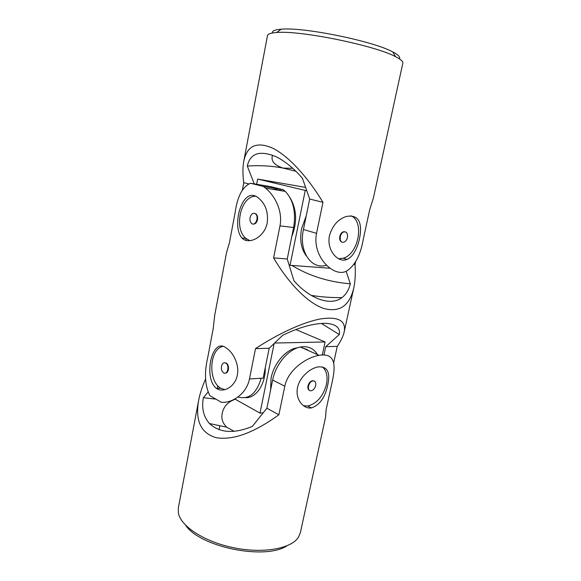 <?xml version="1.0" encoding="UTF-8"?>
<svg xmlns="http://www.w3.org/2000/svg" width="581" height="581" viewBox="0 0 581 581"><rect width="100%" height="100%" fill="white"/><g stroke="black" fill="none" stroke-linecap="round" stroke-linejoin="round"><path stroke-width="0.87" d="M322.339 366.851C326.609 370.569 327.974 376.444 326.435 384.462C323.109 396.373 316.899 403.548 307.792 405.996L303.384 405.734M309.579 390.41C308.126 389.742 307.596 388.231 307.988 385.886C308.772 383.053 310.239 381.325 312.382 380.7L314.089 381.005M185.571 525.202C200.024 547.135 265.074 560.375 286.949 545.828M235.283 399.263C227.97 401.769 223.605 406.497 222.189 413.447C221.143 418.64 222.639 423.215 226.684 427.166L234.056 431.32M318.018 355.514C314.219 348.556 308.351 345.724 300.406 347.017C288.568 349.079 275.67 364.185 272.649 380.047L266.89 408.203L252.379 426.367C233.99 433.956 219.676 433.012 209.429 423.527C203.517 416.744 201.491 408.131 203.357 397.695L207.969 392.175M235 399.103L234.593 399.132M215.144 399.067L203.357 397.695M205.565 379.037C202.239 386.554 199.922 393.7 198.622 400.476C195.1 420.942 200.99 433.353 216.306 437.704C233.025 440.478 253.875 432.838 278.873 414.783L284.806 386.198C288.154 369.705 306.289 357.547 319.056 355.311L300.406 347.017M266.89 408.203L278.873 414.783M198.622 400.476L178.352 507.91L178.345 512.762C180.328 526.008 204.134 541.797 233.765 547.774C263.375 553.853 291.451 548.617 298.46 537.2L300.348 532.733L325.549 417.289L326.13 409.612L332.005 382.654C336.232 364.461 334.983 352.703 319.056 355.311M327.72 385.08C330.604 372.298 327.393 366.241 318.097 366.909C309.651 368.361 298.728 377.904 297.261 388.958C295.78 400.033 303.638 409.235 311.518 407.913C319.775 405.008 325.171 397.397 327.72 385.08M311.046 390.759L311.278 390.73C313.435 390.12 314.909 388.398 315.701 385.552C316.122 382.407 315.171 380.86 312.847 380.925C308.308 381.499 306.507 391.398 311.046 390.759M295.867 329.543L325.113 341.948L322.324 354.947M311.017 407.659L308.881 407.985M274.145 343.502L260.005 413.12L234.818 399.002M263.237 412.779L260.005 413.12M325.113 341.948L274.61 343.051M270.593 390.091L271.066 378.108C273.833 363.568 285.685 349.74 296.586 347.91L297.828 347.707M301.997 347.728L307.4 349.711M217.25 388.892L217.853 385.762M265.27 367.606C265.691 384.201 256.054 398.384 245.502 397.658M261.159 378.231C256.562 393.649 248.821 399.895 237.941 396.983M305.642 349.348L312.484 352.391M354.076 264.435L355.042 264.515C355.645 273.353 355.223 281.197 353.756 288.023C349.479 306.034 339.377 312.81 323.45 308.358C308.01 303.042 288.946 283.964 273.593 257.884L279.977 225.864C282.954 211.361 275.009 195.782 265.568 188.15L263.208 186.399L250.476 183.255C242.459 186.784 237.338 196.589 235.109 212.675L229.408 242.865L226.554 252.495L214.73 315.12L213.212 328.57L207.795 357.264C204.134 372.588 204.832 385.392 209.886 395.69L221.339 402.292C232.32 403.316 246.555 393.751 249.467 378.972L255.509 348.636C278.706 333.276 304.045 321.794 321.228 318.816C338.614 316.42 346.254 320.828 344.155 332.027C343.197 336.254 340.894 341.025 337.249 346.356L333.661 362.834M355.042 264.515L355.594 261.98M267.216 222.85C264.515 237.527 248.45 245.153 241.95 238.007C230.839 225.842 242.902 182.993 259.344 198.811C265.778 204.585 268.407 212.595 267.216 222.85M237.324 375.115C235.182 386.815 223.453 393.177 216.56 388.493C202.936 378.638 211.804 335.796 226.488 348.179C233.242 352.485 239.525 364.65 237.324 375.115M321.308 323.414L339.289 334.54C340.524 327.699 335.883 323.958 325.375 323.312C313.232 323.385 299.026 327.364 282.751 335.244L269.185 348.259L263.149 378.108L249.467 378.972M255.509 348.636L269.185 348.259M323.958 354.955L325.738 346.675L339.289 334.54M325.738 346.675L337.249 346.356M273.593 257.884L287.246 258.995L293.921 280.703C309.608 298.946 331.025 306.47 341.926 297.617C346.094 294.393 348.89 289.788 350.314 283.811L346.167 271.32C354.868 266.011 360.605 255.168 363.365 238.806L369.705 209.719L373.489 197.634L402.836 63.162C403.199 61.506 400.781 59.349 395.588 56.706C375.304 45.521 299.723 30.147 276.679 32.514C270.862 32.921 267.797 33.952 267.478 35.623L243.766 161.271C242.662 167.343 242.662 174.474 243.759 182.674L242.393 189.871M279.977 225.864L293.608 227.52L287.246 258.995M291.887 265.43C308.99 275.852 328.468 281.981 350.314 283.811M293.608 227.52C296.128 212.109 293.347 200.067 285.271 191.389L283.31 189.733L270.528 186.61L250.476 183.255M263.208 186.399L283.31 189.733M222.712 346.494C209.291 349.087 207.802 381.165 220.758 388.195L224.818 389.677M221.484 366.291C222.247 363.401 223.627 362.304 225.624 363.002L225.886 363.154C229.923 365.543 227.425 375.602 223.511 372.784C221.775 371.382 221.1 369.218 221.484 366.291M225.174 373.155C226.772 373.118 227.846 371.934 228.398 369.61C228.783 366.698 228.122 364.534 226.408 363.125L224.738 362.74M253.156 224.034C255.248 224.23 256.693 222.792 257.492 219.734C257.877 217.279 257.427 215.384 256.134 214.04L254.449 213.329M250.084 217.635C250.905 214.505 252.386 213.074 254.536 213.35L255.611 213.975C259.46 217.185 255.103 226.953 251.471 223.344C250.164 222.007 249.707 220.105 250.084 217.635M255.175 196.276C240.505 196.363 233.547 228.892 245.93 238.406L249.91 240.679M306.768 190.677L305.25 190.423L290.035 265.292L289.077 264.965M329.964 268.24L290.035 265.292M306.332 255.887C301.14 249.009 299.549 239.924 301.568 228.645L306.223 215.878M245.843 240.302L246.17 238.609M256.62 184.286L257.623 179.071L305.25 190.423M305.628 187.402L257.623 179.071M279.599 190.023L282.061 190.858M290.18 198.005C296.811 209.436 297.349 222.283 291.785 236.547M271.77 189.174L276.592 189.529L279.054 190.365M399.358 58.834C400.585 57.149 398.377 54.839 392.734 51.905C373.525 41.171 303.057 26.828 281.182 29.21C274.842 29.704 271.908 30.967 272.38 33.001M272.678 155.221L272.169 156.645C271.312 161.583 274.951 165.396 283.092 168.091L292.766 168.33M295.838 171.235L283.092 168.091C271.828 165.897 259.896 165.222 247.288 166.05C250.266 153.079 259.961 150.014 276.374 156.848C285.424 161.453 294.131 168.628 302.49 178.389L309.673 199.029L303.435 229.517C298.532 251.479 311.401 270.027 326.486 265.263M338.556 258.748L343.211 258.218C358.448 254.296 364.708 221.615 351.106 215.805M329.5 235.537C332.405 225.653 337.96 219.313 346.167 216.51C356.443 214.578 361.208 219.756 360.467 232.03C359.516 243.316 354.57 256.424 347.01 259.402C338.157 263.454 326.231 250.128 329.5 235.537M309.673 199.029L322.971 202.326C307.48 176.595 288.045 155.73 272.591 148.119C256.664 141.263 247.056 145.649 243.766 161.271M248.668 183.894L243.759 182.674M254.267 183.894L247.288 166.05M322.971 202.326L316.536 233.315C311.83 256.192 333.262 277.522 346.16 271.327M345.107 231.797L343.255 231.797C341.541 232.523 340.379 234.092 339.776 236.496C339.311 239.626 340.088 241.507 342.1 242.161M347.46 237.476C346.85 239.895 345.68 241.464 343.945 242.183L342.761 242.328C338.796 242.19 339.653 233.119 343.763 231.935C346.654 231.558 347.888 233.402 347.46 237.476M272.649 380.047L284.806 386.198M316.536 233.315L303.435 229.517M219.03 429.679L219.756 425.924M209.429 423.527L226.684 427.166M312.847 380.925L312.382 380.7M311.518 407.913L307.792 405.996M353.756 288.023L344.155 332.027M341.926 297.617C331.453 297.741 321.206 296.993 311.176 295.373M285.271 191.389L265.568 188.15M216.56 388.493L220.758 388.195M256.134 214.04L255.611 213.975M241.95 237.999L245.93 238.406M226.408 363.125L225.886 363.154M347.01 259.402L343.211 258.218M281.182 29.21L276.679 32.514M392.734 51.905L395.588 56.706M343.255 231.797L343.763 231.935"/></g></svg>
